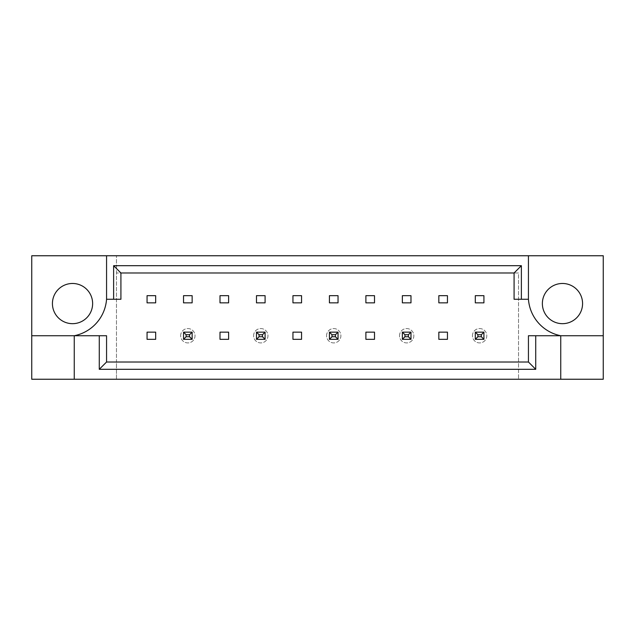 <?xml version="1.0" encoding="UTF-8"?>
<svg xmlns="http://www.w3.org/2000/svg" width="635" height="635" viewBox="0 0 635 635"><rect width="100%" height="100%" fill="white"/><g stroke="black" fill="none" stroke-linecap="round" stroke-linejoin="round"><path stroke-width="0.48" stroke-dasharray="3.17 2.38" d="M92.631 303.57A20.106 20.106 0 0 1 72.533 323.675A20.106 20.106 0 0 1 52.427 303.57A20.106 20.106 0 0 1 72.533 283.472A20.106 20.106 0 0 1 92.631 303.57M582.573 303.57A20.106 20.106 0 0 1 562.467 323.675A20.106 20.106 0 0 1 542.369 303.57A20.106 20.106 0 0 1 562.467 283.472A20.106 20.106 0 0 1 582.573 303.57M155.67 295.672L155.67 302.855L147.058 302.855L147.058 295.672L155.67 295.672M147.058 339.328L147.058 332.145L155.67 332.145L155.67 339.328L147.058 339.328M192.143 295.672L192.143 302.855L183.531 302.855L183.531 295.672L192.143 295.672M189.555 334.732L192.143 332.145L183.531 332.145L192.143 332.145L192.143 339.328L183.531 339.328L183.531 332.145L192.143 332.145L192.143 339.328L183.531 339.328L183.531 332.145L192.143 332.145L192.143 339.328L183.531 339.328L183.531 332.145L183.531 339.328L192.143 339.328L192.143 332.145L192.143 339.328L189.555 336.74L186.111 336.74L186.111 334.732L189.555 334.732L189.555 336.74M228.616 295.672L228.616 302.855L220.004 302.855L220.004 295.672L228.616 295.672M220.004 339.328L220.004 332.145L228.616 332.145L228.616 339.328L220.004 339.328M265.089 295.672L265.089 302.855L256.476 302.855L256.476 295.672L265.089 295.672M262.501 334.732L265.089 332.145L256.476 332.145L265.089 332.145L265.089 339.328L256.476 339.328L256.476 332.145L265.089 332.145L265.089 339.328L256.476 339.328L256.476 332.145L265.089 332.145L265.089 339.328L256.476 339.328L256.476 332.145L256.476 339.328L265.089 339.328L265.089 332.145L265.089 339.328L262.501 336.74L259.056 336.74L259.056 334.732L262.501 334.732L262.501 336.74M301.562 295.672L301.562 302.855L292.949 302.855L292.949 295.672L301.562 295.672M292.949 339.328L292.949 332.145L301.562 332.145L301.562 339.328L292.949 339.328M338.034 295.672L338.034 302.855L329.422 302.855L329.422 295.672L338.034 295.672M335.447 334.732L338.034 332.145L329.422 332.145L338.034 332.145L338.034 339.328L329.422 339.328L329.422 332.145L338.034 332.145L338.034 339.328L329.422 339.328L329.422 332.145L338.034 332.145L338.034 339.328L329.422 339.328L329.422 332.145L329.422 339.328L338.034 339.328L338.034 332.145L338.034 339.328L335.447 336.74L332.002 336.74L332.002 334.732L335.447 334.732L335.447 336.74M374.507 295.672L374.507 302.855L365.887 302.855L365.887 295.672L374.507 295.672M365.887 339.328L365.887 332.145L374.507 332.145L374.507 339.328L365.887 339.328M410.98 295.672L410.98 302.855L402.36 302.855L402.36 295.672L410.98 295.672M408.392 334.732L410.98 332.145L402.36 332.145L410.98 332.145L410.98 339.328L402.36 339.328L402.36 332.145L410.98 332.145L410.98 339.328L402.36 339.328L402.36 332.145L410.98 332.145L410.98 339.328L402.36 339.328L402.36 332.145L402.36 339.328L410.98 339.328L410.98 332.145L410.98 339.328L408.392 336.74L404.947 336.74L404.947 334.732L408.392 334.732L408.392 336.74M447.453 295.672L447.453 302.855L438.833 302.855L438.833 295.672L447.453 295.672M438.833 339.328L438.833 332.145L447.453 332.145L447.453 339.328L438.833 339.328M483.926 295.672L483.926 302.855L475.305 302.855L475.305 295.672L483.926 295.672M481.338 334.732L483.926 332.145L475.305 332.145L483.926 332.145L483.926 339.328L475.305 339.328L475.305 332.145L483.926 332.145L483.926 339.328L475.305 339.328L475.305 332.145L483.926 332.145L483.926 339.328L475.305 339.328L475.305 332.145L475.305 339.328L483.926 339.328L483.926 332.145L483.926 339.328L481.338 336.74L477.893 336.74L477.893 334.732L481.338 334.732L481.338 336.74M116.467 362.013L518.533 362.013L116.467 362.013L116.467 379.246L603.25 379.246L603.25 255.754L31.75 255.754L31.75 379.246L116.467 379.246L116.467 255.754L116.467 362.013M518.533 272.986L116.467 272.986L518.533 272.986L518.533 379.246L518.533 272.986M603.25 335.732L560.745 335.732A40.203 40.203 0 0 1 528.439 299.268L514.08 299.268L514.08 272.986L120.92 272.986L120.92 299.268L106.561 299.268A40.203 40.203 0 0 1 74.255 335.732L106.561 335.732L106.561 362.013L528.439 362.013L528.439 335.732L560.745 335.732L560.745 379.246M74.255 379.246L74.255 335.732L31.75 335.732M106.561 255.754L106.561 299.268M528.439 299.268L528.439 255.754M472.44 335.732A7.183 7.183 0 0 1 479.615 328.557A7.183 7.183 0 0 1 486.799 335.732A7.183 7.183 0 0 1 479.615 342.916A7.183 7.183 0 0 1 472.44 335.732A7.183 7.183 0 0 1 479.615 328.557A7.183 7.183 0 0 1 486.799 335.732A7.183 7.183 0 0 1 479.615 342.916A7.183 7.183 0 0 1 472.44 335.732M477.893 334.732L475.305 332.145L475.305 339.328L477.893 336.74M475.305 332.145L483.926 332.145M475.305 339.328L483.926 339.328M399.494 335.732A7.183 7.183 0 0 1 406.67 328.557A7.183 7.183 0 0 1 413.853 335.732A7.183 7.183 0 0 1 406.67 342.916A7.183 7.183 0 0 1 399.494 335.732A7.183 7.183 0 0 1 406.67 328.557A7.183 7.183 0 0 1 413.853 335.732A7.183 7.183 0 0 1 406.67 342.916A7.183 7.183 0 0 1 399.494 335.732M404.947 334.732L402.36 332.145L402.36 339.328L404.947 336.74M402.36 332.145L410.98 332.145M402.36 339.328L410.98 339.328M326.549 335.732A7.183 7.183 0 0 1 333.724 328.557A7.183 7.183 0 0 1 340.908 335.732A7.183 7.183 0 0 1 333.724 342.916A7.183 7.183 0 0 1 326.549 335.732A7.183 7.183 0 0 1 333.724 328.557A7.183 7.183 0 0 1 340.908 335.732A7.183 7.183 0 0 1 333.724 342.916A7.183 7.183 0 0 1 326.549 335.732M332.002 334.732L329.422 332.145L329.422 339.328L332.002 336.74M329.422 332.145L338.034 332.145M329.422 339.328L338.034 339.328M253.603 335.732A7.183 7.183 0 0 1 260.779 328.557A7.183 7.183 0 0 1 267.962 335.732A7.183 7.183 0 0 1 260.779 342.916A7.183 7.183 0 0 1 253.603 335.732A7.183 7.183 0 0 1 260.779 328.557A7.183 7.183 0 0 1 267.962 335.732A7.183 7.183 0 0 1 260.779 342.916A7.183 7.183 0 0 1 253.603 335.732M259.056 334.732L256.476 332.145L256.476 339.328L259.056 336.74M256.476 332.145L265.089 332.145M256.476 339.328L265.089 339.328M180.657 335.732A7.183 7.183 0 0 1 187.833 328.557A7.183 7.183 0 0 1 195.016 335.732A7.183 7.183 0 0 1 187.833 342.916A7.183 7.183 0 0 1 180.657 335.732A7.183 7.183 0 0 1 187.833 328.557A7.183 7.183 0 0 1 195.016 335.732A7.183 7.183 0 0 1 187.833 342.916A7.183 7.183 0 0 1 180.657 335.732M186.111 334.732L183.531 332.145L183.531 339.328L186.111 336.74M183.531 332.145L192.143 332.145M183.531 339.328L192.143 339.328"/><path stroke-width="0.95" d="M92.631 303.57A20.106 20.106 0 0 1 72.533 323.675A20.106 20.106 0 0 1 52.427 303.57A20.106 20.106 0 0 1 72.533 283.472A20.106 20.106 0 0 1 92.631 303.57M542.369 303.57A20.106 20.106 0 0 0 562.467 323.675A20.106 20.106 0 0 0 582.573 303.57A20.106 20.106 0 0 0 562.467 283.472A20.106 20.106 0 0 0 542.369 303.57M31.75 335.732L31.75 379.246L603.25 379.246L603.25 255.754L31.75 255.754L31.75 335.732L74.255 335.732A40.203 40.203 0 0 0 106.561 299.268L106.561 255.754M528.439 255.754L528.439 299.268A40.203 40.203 0 0 0 560.745 335.732L560.745 379.246M147.058 295.672L155.67 295.672L155.67 302.855L147.058 302.855L147.058 295.672M155.67 339.328L147.058 339.328L147.058 332.145L155.67 332.145L155.67 339.328M183.531 295.672L192.143 295.672L192.143 302.855L183.531 302.855L183.531 295.672M220.004 295.672L228.616 295.672L228.616 302.855L220.004 302.855L220.004 295.672M228.616 339.328L220.004 339.328L220.004 332.145L228.616 332.145L228.616 339.328M256.476 295.672L265.089 295.672L265.089 302.855L256.476 302.855L256.476 295.672M292.949 295.672L301.562 295.672L301.562 302.855L292.949 302.855L292.949 295.672M301.562 339.328L292.949 339.328L292.949 332.145L301.562 332.145L301.562 339.328M329.422 295.672L338.034 295.672L338.034 302.855L329.422 302.855L329.422 295.672M365.887 295.672L374.507 295.672L374.507 302.855L365.887 302.855L365.887 295.672M374.507 339.328L365.887 339.328L365.887 332.145L374.507 332.145L374.507 339.328M402.36 295.672L410.98 295.672L410.98 302.855L402.36 302.855L402.36 295.672M438.833 295.672L447.453 295.672L447.453 302.855L438.833 302.855L438.833 295.672M447.453 339.328L438.833 339.328L438.833 332.145L447.453 332.145L447.453 339.328M475.305 295.672L483.926 295.672L483.926 302.855L475.305 302.855L475.305 295.672M535.734 335.732L535.734 369.308L99.266 369.308L99.266 335.732L106.561 335.732L106.561 362.013L528.439 362.013L528.439 335.732L603.25 335.732M74.255 379.246L74.255 335.732L99.266 335.732M528.439 299.268L514.08 299.268L514.08 272.986L120.92 272.986L120.92 299.268L106.561 299.268M113.625 299.268L113.625 265.692L521.375 265.692L521.375 299.268M535.734 369.308L528.439 362.013M99.266 369.308L106.561 362.013M113.625 265.692L120.92 272.986M521.375 265.692L514.08 272.986M477.893 334.732L477.893 336.74L481.338 336.74L481.338 334.732L477.893 334.732L475.305 332.145L483.926 332.145L481.338 334.732M483.926 332.145L483.926 339.328L481.338 336.74M477.893 336.74L475.305 339.328L475.305 332.145M483.926 339.328L475.305 339.328M404.947 334.732L404.947 336.74L408.392 336.74L408.392 334.732L404.947 334.732L402.36 332.145L410.98 332.145L408.392 334.732M410.98 332.145L410.98 339.328L408.392 336.74M404.947 336.74L402.36 339.328L402.36 332.145M410.98 339.328L402.36 339.328M332.002 334.732L332.002 336.74L335.447 336.74L335.447 334.732L332.002 334.732L329.422 332.145L338.034 332.145L335.447 334.732M338.034 332.145L338.034 339.328L335.447 336.74M332.002 336.74L329.422 339.328L329.422 332.145M338.034 339.328L329.422 339.328M259.056 334.732L259.056 336.74L262.501 336.74L262.501 334.732L259.056 334.732L256.476 332.145L265.089 332.145L262.501 334.732M265.089 332.145L265.089 339.328L262.501 336.74M259.056 336.74L256.476 339.328L256.476 332.145M265.089 339.328L256.476 339.328M186.111 334.732L186.111 336.74L189.555 336.74L189.555 334.732L186.111 334.732L183.531 332.145L192.143 332.145L189.555 334.732M192.143 332.145L192.143 339.328L189.555 336.74M186.111 336.74L183.531 339.328L183.531 332.145M192.143 339.328L183.531 339.328"/></g></svg>
